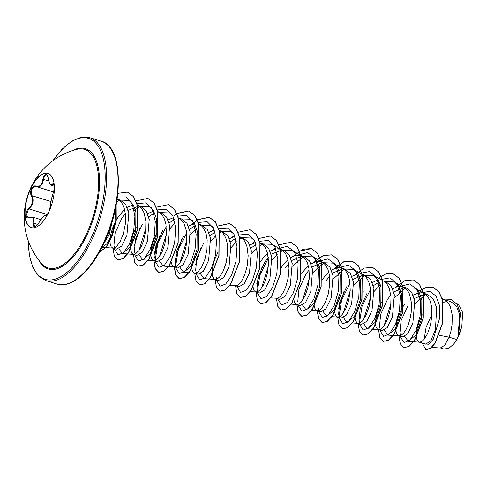 <?xml version="1.0" encoding="UTF-8"?>
<svg xmlns="http://www.w3.org/2000/svg" width="487" height="487" viewBox="0 0 487 487"><rect width="100%" height="100%" fill="white"/><g stroke="black" fill="none" stroke-linecap="round" stroke-linejoin="round"><path stroke-width="0.73" d="M31.399 227.624A28.362 12.759 107.1 0 1 30.943 188.335A28.362 12.759 107.1 0 1 48.049 173.402M30.711 188.262A28.362 12.759 107.1 0 1 47.933 173.366A28.362 12.759 107.1 0 1 48.505 212.697A28.362 12.759 107.1 0 1 31.284 227.593A28.362 12.759 107.1 0 1 30.711 188.262M40.914 219.637L32.818 217.153L29.884 217.409A0.505 0.335 69.4 0 0 29.5 217.646C25.239 219.674 24.63 211.997 28.763 208.448C32.519 204.412 33.396 200.26 31.393 195.987C30.297 193.887 30.322 191.494 31.472 188.822C32.806 186.351 34.364 185.45 36.148 186.113C39.727 187.142 41.955 184.841 42.838 179.222C44.713 172.964 46.539 172.739 48.323 178.54C49.242 183.934 50.593 185.797 52.383 184.116C54.337 181.389 54.94 189.072 53.107 193.321C51.561 198.039 50.685 202.196 50.478 205.794L49.077 211.468M46.502 215.412L46.338 215.406A0.505 0.493 128.4 0 0 45.729 215.668C44.366 215.327 42.138 217.622 39.045 222.559C34.863 228.105 33.037 228.33 33.56 223.229C34.857 218.505 33.506 216.642 29.5 217.646M48.323 178.54L48.28 178.607C47.976 176.385 47.373 175.107 46.472 174.772L43.733 177.773L43.483 179.313C42.472 185.243 40.104 187.684 36.373 186.637C34.687 186.016 33.232 186.844 32.002 189.114C30.955 191.574 30.949 193.777 32.002 195.713C34.047 200.236 33.116 204.643 29.208 208.953L28.173 210.092L26.505 214.67L28.094 217.525L32.812 217.147L34.528 226.729C33.932 227.94 38.187 224.665 39.009 222.553L39.045 222.559M85.791 235.41A62.044 27.917 107.1 0 1 41.632 263.631L41.632 263.631A70.274 70.274 0 0 1 76.721 149.345L76.721 149.345A62.044 27.917 107.1 0 1 98.228 173.841A62.044 27.917 107.1 0 1 85.791 235.41M431.811 347.371L440.266 348.01L444.643 345.301L449.124 337.162L456.69 339.488A24.021 10.805 -72.9 0 0 458.005 336.967A24.021 10.805 -72.9 0 0 458.066 336.84L459.679 314.736L456.502 306.104L450.925 301.636L442.379 299.073M439.164 335.245L449.124 337.162L450.871 331.458L452.046 324.987L452.265 315.253L450.426 306.865L448.077 302.683L446.609 301.136L443.377 299.316M422.253 314.827L418.875 322.424L417.176 328.317L416.397 333.601L416.921 339.524L417.505 340.803L419.063 342.105L425.729 344.151L430.63 340.943L435.421 330.034L436.669 307.723L433.29 298.994L427.489 294.44L422.734 292.979L418.771 292.803L413.146 295.159M419.063 342.105L421.365 341.771L423.83 339.701L427.513 333.735L430.447 325.188L431.914 315.418L431.458 305.964L429.997 300.595L427.653 296.413L426.18 294.86L422.953 293.046M408.009 305.55L401.069 320.665L399.882 333.199L400.734 335.598M404.32 304.418L401.014 310.128L398.451 316.154L396.747 322.047L395.968 327.331L396.108 331.604L397.082 334.532L398.64 335.835L402.335 336.967L407.656 333.893L412.866 323.112L414.754 301.009L411.698 292.358L406.219 287.908L403.431 287.05M398.64 335.835L400.935 335.494L403.406 333.431L405.908 329.79L408.191 324.841L410.017 318.918L411.198 312.447L411.418 302.713L409.573 294.325L408.508 292.06L405.756 288.59L402.524 286.776L400.375 286.405L396.248 287.087L392.723 288.888M390.842 295.019L387.585 299.28L380.645 314.395L379.458 326.935L380.304 329.328M381.4 302.287L378.028 309.884L376.323 315.771L375.544 321.061L375.678 325.334L376.067 326.984L377.413 329.139L381.905 330.697L387.232 327.617L392.443 316.842L394.33 294.726L391.28 286.094L385.795 281.638L383.007 280.78M378.216 329.565L380.511 329.224L382.983 327.154L385.479 323.52L387.768 318.571L389.594 312.648L390.775 306.177L390.988 296.443L389.15 288.048L386.806 283.872L383.841 281.261L374.071 275.666L378.35 280.104L380.992 287.3L380.828 306.037L374.899 322.595L367.496 328.81L363.917 324.013M367.161 293.01L360.222 308.131L359.029 320.665L359.881 323.058M355.163 318.358L355.644 320.714L356.989 322.863L361.482 324.427L366.808 321.341L372.019 310.566L373.906 288.462L370.851 279.818L365.372 275.368L361.457 274.169L357.495 273.992L351.876 276.348M363.466 291.877L362.845 292.827M357.787 323.295L360.088 322.954L362.553 320.884L366.242 314.919L369.17 306.378L370.637 296.607L370.181 287.153L368.726 281.778L366.382 277.602L364.909 276.05L361.677 274.23M346.738 286.74L339.798 301.849L338.605 314.389L339.457 316.787M334.739 312.088L335.22 314.444L336.566 316.593L341.058 318.157L346.385 315.077L351.596 304.296L353.483 282.186L350.427 273.548L344.948 269.098L341.034 267.899L337.071 267.722L331.446 270.078M337.363 317.025L339.664 316.684L342.13 314.614L345.819 308.648L348.747 300.108L350.214 290.337L349.757 280.883L348.302 275.508L345.953 271.326L344.486 269.78L341.253 267.96M318.181 308.119L319.034 310.517M314.316 305.818L314.797 308.174L316.142 310.322L320.635 311.887L325.955 308.801L331.172 298.026L333.059 275.916L330.003 267.284L324.519 262.828L320.61 261.629L316.647 261.452L311.023 263.808M328.804 272.111L324.494 276.744L321.998 280.287M316.94 310.749L319.241 310.414L321.706 308.344L325.389 302.378L328.323 293.838L329.79 284.061L329.334 274.613L327.873 269.238L325.529 265.056L324.056 263.51L320.83 261.689M309.142 269.932L305.885 274.199L298.945 289.315L297.758 301.849M293.923 299.84L294.373 301.897L295.712 304.052L300.211 305.617L305.532 302.53L310.743 291.756L312.63 269.652L309.574 261.002L304.095 256.552L300.181 255.358L296.224 255.182L290.599 257.532M308.381 265.841L304.065 270.474L301.569 274.017M296.516 304.478L298.811 304.144L301.283 302.074L304.965 296.108L307.894 287.567L309.367 277.791L308.91 268.343L307.449 262.968L305.106 258.786L303.632 257.239L300.4 255.419M276.336 298.288L279.781 299.347L285.108 296.266L290.319 285.485L292.206 263.376L289.156 254.744L283.671 250.281L279.757 249.088L275.8 248.912L270.175 251.262M287.951 259.571L283.641 264.204L281.145 267.747M270.754 297.861L277.249 298.275L279.605 297.046L280.859 295.804L283.355 292.17L285.644 287.214L288.152 278.101L289.016 268.258L287.872 259.254L285.96 254.439L284.682 252.516L283.209 250.969L279.976 249.149M268.294 257.392L265.038 261.659L258.098 276.774L256.905 289.308L257.757 291.701M255.912 292.017L259.358 293.071L264.685 289.99L269.895 279.215L271.783 257.112L268.727 248.467L263.248 244.011L259.863 242.976L262.785 244.699L264.258 246.245L265.537 248.169L267.442 252.984L268.593 261.988L267.728 271.825L265.214 280.944L262.931 285.899L260.429 289.534L257.964 291.603L255.663 291.938L254.104 290.636L253.039 287.001M267.527 253.301L263.217 257.927L260.722 261.476M235.489 285.741L238.934 286.8L244.261 283.72L249.472 272.945L251.359 250.829L248.303 242.197L242.824 237.741L239.61 236.755M229.706 285.303L236.396 285.729L237.54 285.333L240.006 283.264L242.508 279.623L244.791 274.674L247.305 265.555L248.169 255.718L247.019 246.714L245.107 241.893L243.829 239.975L242.362 238.423L239.616 236.773M216.058 276.768L216.91 279.161M218.006 252.12L214.627 259.717L212.929 265.61L212.149 270.894L212.283 275.167L212.673 276.817L214.018 278.972L218.511 280.53L223.831 277.45L229.048 266.675L230.935 244.565L227.879 235.927L222.395 231.471L219.187 230.485M214.816 279.398L217.117 279.057L219.582 276.993L223.265 271.022L226.199 262.481L227.666 252.71L227.21 243.257L225.749 237.887L223.405 233.705L221.932 232.153L219.156 230.357M203.761 242.843L196.821 257.958L195.634 270.492L196.486 272.89M191.762 268.191L192.249 270.547L193.589 272.702L198.087 274.26L203.408 271.18L208.619 260.405L210.506 238.295L207.45 229.645L201.971 225.201L198.763 224.215M194.392 273.128L195.549 273.189L197.905 271.959L201.661 267.083L204.93 259.267L206.951 249.74L207.17 240.006L206.171 234.174L204.26 229.353L202.982 227.435L201.508 225.883L198.769 224.233M183.337 236.572L176.404 251.682L175.21 264.228L176.057 266.62M171.339 261.921L171.82 264.277L173.165 266.426L177.658 267.99L182.984 264.91L188.195 254.129L190.082 232.019L187.032 223.387L181.548 218.931L178.759 218.073M163.248 266.097L174.474 266.949L176.264 266.517L178.735 264.447L181.231 260.813L184.5 252.997L186.028 246.745L186.819 240.17L186.363 230.716L183.836 223.083L181.085 219.613L178.303 217.811M162.914 230.302L155.974 245.418L154.781 257.952L155.633 260.35M156.729 233.31L153.356 240.907L151.652 246.793L150.873 252.083L151.007 256.357L151.396 258.007L152.741 260.155L157.234 261.72L162.561 258.634L167.772 247.859L169.659 225.755L166.597 217.111L161.124 212.661L157.739 211.62M153.539 260.588L155.84 260.247L158.305 258.177L161.994 252.211L164.923 243.67L166.39 233.9L165.933 224.446L164.478 219.071L162.134 214.889L160.661 213.343L157.745 211.626M142.49 224.032L135.55 239.141L134.357 251.682L135.209 254.08M133.115 254.311L136.81 255.45L142.137 252.369L147.348 241.589L149.235 219.479L146.179 210.841L140.7 206.391L137.005 205.252L140.238 207.072L141.705 208.619L144.055 212.801L145.893 221.195L145.674 230.923L143.653 240.456L141.571 245.941L139.148 250.275L135.416 253.977L133.231 254.348L131.557 253.009L130.406 248.096L130.723 243.269L132.927 234.637L136.305 227.039M125.317 213.495L122.067 217.762L115.127 232.871L113.934 245.411L114.786 247.804M124.556 209.404L118.371 216.624L115.066 222.334L112.503 228.366L110.805 234.253L110.025 239.543L110.159 243.817L111.133 246.739L112.692 248.041L116.387 249.18L121.713 246.093L126.924 235.318L128.811 213.209L125.756 204.577L120.271 200.114L117.117 199.146M112.692 248.041L113.848 248.108L116.204 246.879L119.96 242.002L123.229 234.186L125.25 224.653L125.469 214.925L124.471 209.087L122.56 204.272L121.281 202.349L119.808 200.802L117.117 199.171M446.847 301.35L443.152 302.488M425.072 294.032L414.498 298.409M404.307 287.555L394.111 291.762M379.336 282.022L373.693 285.485M378.405 280.195L375.818 280.816L372.299 282.618M363.46 275.015L353.172 279.301M343.031 268.739L332.737 273.037M329.565 276.208L326.314 280.469M322.607 262.469L312.295 266.779M302.183 256.199L292.017 260.381M288.718 263.662L285.461 267.929M281.76 249.928L271.594 254.117M256.04 244.699L251.042 247.95M255.34 242.642L249.752 244.991M235.617 238.429L230.722 241.589M234.917 236.372L229.322 238.721M215.187 232.159L210.299 235.318M214.493 230.101L208.899 232.451M194.763 225.889L189.9 229.024M194.07 223.831L188.475 226.181M174.34 219.613L169.476 222.754M173.646 217.561L168.052 219.911M153.916 213.343L148.894 216.618M153.216 211.291L147.628 213.641M138.783 206.031L128.617 210.22M132.793 205.021L127.198 207.371M424.159 339.311L426.076 327.361L431.969 314.218M451.467 299.73L457.226 304.345L460.385 313.123L458.663 335.5L461.846 326.083L462.65 312.459L458.584 304.673L456.715 303.608M456.69 339.488L453.714 344.041L448.6 348.497L443.876 349.179L439.779 347.919M421.565 292.742L429.68 291.366L435.981 295.962L439.481 305.404L439.846 317.524L433.29 339.183L428.688 344.23L425.023 343.938M419.593 290.879L426.521 287.257L432.888 287.233L438.757 291.597L442.458 299.962L442.476 323.082L434.879 343.305L430.088 348.607L425.857 349.66L422.229 343.079M445.24 299.889L451.382 299.7L457.226 304.564L460.343 313.872L458.066 336.84M432.973 287.257L438.927 291.652L442.628 300.01L442.646 323.137L435.049 343.359L430.258 348.662L425.942 349.684M458.742 335.269L458.09 336.785M415.107 303.803L425.565 294.373M115.346 208.984L115.06 222.096L111.852 234.71L106.933 243.792L101.941 247.256M116.685 201.916L119.352 200.425M120.161 200.084L128.976 200.419L133.255 204.863L135.897 212.052L135.733 230.795L129.804 247.353L122.401 253.557L118.822 248.766M134.278 210.396L139.775 206.695M140.585 206.354L149.399 206.689L153.679 211.127L156.321 218.31L156.157 237.053L150.233 253.611L142.825 259.827L139.245 255.036M138.984 250.501L145.948 227.983M161.008 212.624L169.823 212.959L172.642 215.333M163.248 266.103L159.669 261.306M159.413 256.771L166.371 234.253M170.012 228.604L175.125 222.936M181.432 218.894L190.253 219.229L194.526 223.667L197.168 230.856L197.01 249.594L191.074 266.158L183.672 272.373L180.099 267.576M179.837 263.041L186.795 240.523M190.435 234.874L195.549 229.207M201.862 225.164L210.676 225.499L213.489 227.873M215.321 279.495L204.096 278.643L200.522 273.852M210.859 241.144L215.978 235.477M219.521 232.816L221.475 231.782M222.285 231.435L231.1 231.769L233.918 234.15M231.288 247.414L236.402 241.747M240.091 239.001L241.899 238.052M242.709 237.705L251.523 238.04L254.342 240.426M251.712 253.69L256.826 248.023M260.375 245.363L262.323 244.322M263.132 243.975L271.947 244.31L274.765 246.69M261.537 288.127L268.495 265.604M272.136 259.961L277.249 254.293M280.798 251.633L282.746 250.592M283.556 250.251L292.377 250.58L295.189 252.96M292.559 266.231L303.17 256.862M303.985 256.521L312.8 256.856L317.08 261.294L319.716 268.483L319.551 287.233L313.622 303.791L306.22 309.994L302.646 305.203M302.384 300.668L309.342 278.15M312.983 272.501L323.593 263.132M324.409 262.791L333.224 263.126L337.503 267.564L340.145 274.753L339.981 293.491L334.052 310.049L326.649 316.264L323.07 311.473M333.412 278.771L344.023 269.402M344.833 269.061L353.647 269.396L357.927 273.834L360.569 281.029L360.404 299.779L354.475 316.331L347.073 322.534L343.493 317.743M343.232 313.208L350.196 290.69M353.836 285.041L364.446 275.672M365.256 275.332L374.071 275.666M363.661 319.478L370.619 296.96M374.26 291.311L380.359 284.804M385.68 281.602L394.5 281.936L398.774 286.374L401.416 293.57L401.251 312.307L395.322 328.871L387.92 335.08L384.346 330.283M384.085 325.748L391.043 303.231M394.683 297.581L405.294 288.219M406.109 287.872L414.924 288.207L419.204 292.65L421.839 299.84L421.681 318.583L415.752 335.141L408.343 341.35L404.77 336.56M400.533 336.414L400.685 337.357L404.113 342.611L409.902 340.133L415.953 330.46L420.08 316.16L420.646 301.082L417 289.296L409.67 283.951L400.235 286.399M380.11 330.143L380.262 331.087L383.622 336.322L389.314 334.021L395.316 324.671L399.523 310.676L400.308 295.719L396.996 283.732L390.02 277.846L380.816 279.526M370.491 289.424L362.018 306.475L359.54 322.376M359.686 323.873L359.838 324.817L363.199 330.052L368.89 327.751L374.893 318.401L379.099 304.405L379.884 289.448L376.573 277.462L369.596 271.576L360.392 273.256M350.068 283.154L341.588 300.205L339.11 316.106M339.256 317.603L339.415 318.547L342.836 323.8L348.631 321.317L354.676 311.65L358.809 297.344L359.369 282.265L355.723 270.48L348.4 265.141L338.964 267.588M318.802 311.327L318.985 312.27L322.412 317.53L328.201 315.046L334.252 305.379L338.38 291.074L338.946 275.995L335.299 264.21L327.976 258.871L318.535 261.318M298.379 305.051L298.561 306.006L301.989 311.254L307.778 308.776L313.829 299.103L317.956 284.804L318.522 269.725L314.876 257.94L307.547 252.601L298.111 255.048M277.955 298.781L278.138 299.73L281.565 304.984L287.354 302.506L293.405 292.833L297.533 278.534L298.093 263.455L294.446 251.669L287.123 246.331L277.687 248.778M268.367 258.067L259.894 275.118L257.416 291.019M257.532 292.51L257.714 293.46L261.002 298.671L266.584 296.571L272.525 287.586L276.805 273.95L277.84 259.145L274.905 246.964L268.331 240.493L259.413 241.308M237.108 286.24L237.291 287.19L240.572 292.395L246.136 290.319L252.071 281.376L256.363 267.783L257.422 253.003L254.531 240.797L248.005 234.259L239.123 234.977M216.709 279.976L216.861 280.92L220.154 286.131L225.737 284.031L231.678 275.039L235.958 261.403L236.992 246.605L234.058 234.424L227.484 227.946L218.56 228.768M196.285 273.706L196.438 274.65L199.719 279.855L205.289 277.779L211.224 268.836L215.51 255.243L216.575 240.462L213.683 228.257L207.158 221.713L198.27 222.431M186.673 232.987L178.193 250.038L175.716 265.939M175.862 267.436L176.014 268.38L179.295 273.584L184.865 271.509L190.801 262.56L195.086 248.973L196.151 234.186L193.26 221.981L186.734 215.443L177.846 216.161M166.244 226.717L157.77 243.768L155.292 259.668M155.438 261.166L155.59 262.109L158.872 267.314L164.436 265.238L170.371 256.29L174.663 242.696L175.722 227.916L172.836 215.711L166.304 209.173L157.423 209.891M135.009 254.896L135.167 255.833L138.454 261.044L144.036 258.95L149.978 249.959L154.257 236.323L155.292 221.524L152.358 209.337L145.783 202.866L136.859 203.682M114.585 248.626L114.737 249.563L117.97 254.756L123.455 252.826L129.341 244.145L133.681 230.82L134.917 216.167L132.3 203.84L126.078 196.894L117.422 196.985M103.232 244.632L109.265 234.338L112.753 219.375M398.969 335.933L400.271 343.883L403.778 347.602L408.812 346.464L414.394 340.516L423.106 318.218L423.306 293.308L419.465 284.469L413.384 279.915L404.849 280.64L395.785 287.263M378.539 329.662L379.848 337.613L383.354 341.332L388.389 340.194L393.971 334.252L402.676 311.948L402.883 287.038L399.042 278.199L392.96 273.645L385.954 273.81L378.405 278.144M358.115 323.392L359.424 331.337L362.931 335.062L367.965 333.924L373.547 327.976L382.252 305.678L382.453 280.762L378.618 271.929L372.537 267.375L364.002 268.1L354.932 274.723M344.017 291.305L338.459 308.801M337.692 317.122L338.995 325.066L342.507 328.792L347.541 327.648L353.124 321.706L361.829 299.408L362.03 274.491L358.188 265.659L352.113 261.105L343.572 261.829L334.508 268.453M317.268 310.852L318.571 318.796L322.077 322.522L327.112 321.377L332.694 315.436L341.405 293.137L341.606 268.221L337.765 259.388L331.69 254.835L323.149 255.559L314.085 262.183M296.845 304.582L298.147 312.526L301.654 316.252L306.688 315.107L312.27 309.166L320.982 286.867L321.183 261.951L317.341 253.118L311.26 248.565L302.725 249.289L293.661 255.912M276.415 298.312L277.724 306.256L281.23 309.982L286.265 308.837L291.847 302.896L300.558 280.591L300.753 255.681L296.918 246.848L290.836 242.289L278.868 244.87M275.252 247.682L273.231 249.642M262.323 266.225L256.759 283.732M255.992 292.042L257.3 299.986L260.807 303.711L265.841 302.567L271.423 296.626L280.128 274.327L280.329 249.411L276.494 240.578L270.413 236.018L258.445 238.6M254.829 241.412L252.808 243.372M235.568 285.772L236.871 293.716L240.377 297.435L245.418 296.297L251 290.355L259.705 268.051L259.906 243.141L256.065 234.302L249.989 229.748L238.137 232.25M234.399 235.142L232.384 237.096M215.144 279.495L216.447 287.446L219.954 291.165L224.994 290.027L230.576 284.079L239.281 261.781L239.482 236.865L235.641 228.032L229.56 223.478L217.598 226.053M213.976 228.872L211.961 230.826M201.046 247.402L195.482 264.916M194.721 273.225L196.024 281.176L199.53 284.895L204.564 283.757L210.147 277.815L218.858 255.511L219.059 230.601L215.217 221.762L209.136 217.208L197.29 219.71M174.291 266.955L175.6 274.899L179.106 278.625L184.141 277.487L189.723 271.539L198.434 249.241L198.635 224.33L194.794 215.491L188.713 210.938L176.86 213.44M160.199 234.868L154.635 252.376M153.868 260.685L155.176 268.629L158.683 272.355L163.717 271.21L169.299 265.269L178.005 242.97L178.205 218.054L174.364 209.221L168.289 204.668L156.437 207.17M139.769 228.598L134.211 246.093M133.444 254.415L134.747 262.359L138.259 266.085L143.294 264.94L148.876 258.999L157.581 236.7L157.782 211.784L153.941 202.951L147.865 198.398L136.013 200.9M113.021 248.145L114.323 256.089L117.83 259.815L122.864 258.67L128.446 252.729L137.157 230.43L137.358 205.514L133.517 196.681L127.436 192.128L117.848 193.333M99.415 252.023L106.032 247.238L112.241 235.738L116.04 220.495L116.07 205.374M403.863 347.633L408.983 346.513L414.565 340.571L423.276 318.267L423.477 293.357L419.636 284.524L413.469 279.94M383.439 341.357L388.559 340.243L394.141 334.301L402.846 312.003L403.053 287.087L399.212 278.254L393.046 273.67M363.016 335.086L368.135 333.972L373.718 328.031L382.423 305.733L382.624 280.816L378.783 271.983L372.622 267.4M342.592 328.816L347.712 327.702L353.294 321.761L361.999 299.456L362.2 274.546L358.359 265.707L352.278 261.154L343.834 261.842L334.861 268.319M317.439 310.907L318.742 318.851L322.248 322.577L327.282 321.432L332.864 315.491L341.576 293.192L341.777 268.276L337.935 259.443L331.86 254.884L323.411 255.572L314.432 262.049M297.015 304.631L298.318 312.581L301.824 316.3L306.859 315.162L312.441 309.221L321.152 286.916L321.353 262.006L317.512 253.167L311.43 248.613L299.347 251.268M281.316 310.006L286.435 308.892L292.017 302.944L300.729 280.646L300.923 255.73L297.088 246.897L290.922 242.319M260.892 303.736L266.012 302.622L271.594 296.674L280.299 274.376L280.5 249.466L276.665 240.627L270.498 236.049M240.462 297.466L245.588 296.346L251.17 290.404L259.875 268.106L260.076 243.19L256.235 234.357L250.075 229.779M220.039 291.196L225.164 290.075L230.747 284.134L239.452 261.829L239.653 236.919L235.811 228.086L229.73 223.533L217.768 226.108M199.615 284.919L204.735 283.805L210.317 277.864L219.028 255.565L219.229 230.649L215.388 221.816L209.307 217.263L197.345 219.838M197.223 219.917L191.884 224.422M182.016 238.654L174.943 260.484M174.462 267.01L175.77 274.954L179.277 278.68L184.311 277.535L189.893 271.594L198.599 249.295L198.799 224.379L194.964 215.546L188.883 210.987L176.915 213.568M176.799 213.641L174.297 215.516M161.593 232.39L154.519 254.208M154.038 260.74L155.347 268.684L158.853 272.41L163.888 271.265L169.47 265.324L178.175 243.019L178.376 218.109L174.535 209.27L168.374 204.692M138.345 266.109L143.464 264.995L149.046 259.054L157.751 236.749L157.952 211.839L154.111 203.006L147.951 198.422M117.915 259.839L123.034 258.725L128.617 252.783L137.328 230.479L137.529 205.569L133.688 196.73L127.521 192.152M99.372 252.096L106.087 247.433L112.424 235.769L116.247 220.227L116.162 204.899M453.714 344.041A23.893 10.751 -72.9 0 0 461.846 326.083M53.533 191.951L36.373 186.637A0.505 0.384 115.1 0 1 36.324 186.618L36.896 186.838M50.478 206.098A0.505 0.426 -0.7 0 1 50.447 205.958L51.293 199.956L53.12 193.229C55.244 187.16 53.436 182.613 53.6 184.183L51.299 185.291L54.197 186.186M42.838 179.222L48.688 180.908M51.299 185.291C49.893 184.774 48.889 182.546 48.28 178.607L48.335 178.656M36.148 186.113A0.505 0.384 115.1 0 0 36.324 186.618L36.056 186.515M31.393 195.987A0.505 0.323 -31.2 0 1 32.002 195.713L50.977 201.539M28.763 208.448L29.208 208.953L47.385 214.536M37.755 224.428L33.56 223.229M48.347 213.02L45.729 215.668M48.73 212.216L50.447 205.958A0.505 0.426 -0.7 0 1 50.478 205.794M52.383 184.116A0.505 0.438 38.6 0 0 52.833 184.61L54.008 184.969M72.338 150.641A62.939 28.319 107.1 0 1 98.636 169.707A62.939 28.319 107.1 0 1 86.528 235.933A62.939 28.319 107.1 0 1 38.735 260.095M53.144 160.515A73.75 33.183 107.1 0 1 100.395 150.258A73.75 33.183 107.1 0 1 89.918 240.59A73.75 33.183 107.1 0 1 49.838 279.995A73.75 33.183 107.1 0 1 28.386 241.15M101.04 141.133C123.235 145.893 124.209 203 103.147 244.809C90.205 272.196 70.859 288.761 57.156 284.073A74.761 33.64 -72.9 0 0 102.55 244.809A74.761 33.64 -72.9 0 0 101.04 141.133L89.596 137.62A74.761 33.64 107.1 0 1 91.106 241.29A74.761 33.64 107.1 0 1 45.711 280.561L38.4 276.001L32.854 267.479L29.403 255.492L28.234 240.73M57.156 284.073L45.711 280.561M117.13 199.061L118.323 199.737M101.533 247.256L113.197 248.139M128.976 200.419L131.149 201.661M137.273 205.167L138.746 206.013M122.401 253.557L133.627 254.409M149.399 206.689L151.573 207.931M157.697 211.437L159.17 212.283M142.825 259.827L154.05 260.679M169.823 212.959L171.996 214.201M190.253 219.229L192.42 220.471M198.733 224.087L200.017 224.824M183.672 272.373L194.897 273.219M210.676 225.499L212.849 226.741M231.1 231.769L233.273 233.011M239.58 236.627L240.87 237.364M251.523 238.04L253.697 239.287M259.821 242.794L261.294 243.634M250.129 291.579L256.174 292.036M271.947 244.31L281.717 249.904M292.377 250.58L302.141 256.174M291.177 304.132L297.021 304.576M312.8 256.856L322.571 262.45M311.601 310.402L317.445 310.846M333.224 263.126L342.994 268.721M331.83 316.66L337.875 317.116M353.647 269.396L363.418 274.991M352.253 322.93L358.298 323.386M367.496 328.81L378.722 329.656M394.5 281.936L404.265 287.531M387.92 335.08L399.145 335.933M414.924 288.207L424.694 293.801M408.343 341.35L419.569 342.203M442.178 298.391L445.118 300.071M400.503 336.407L400.685 337.357M380.262 331.087L380.079 330.137M359.838 324.817L359.656 323.867M339.415 318.547L339.232 317.597M216.861 280.92L216.678 279.97M196.438 274.65L196.255 273.7M176.014 268.38L175.831 267.43M155.59 262.109L155.408 261.16M135.167 255.833L134.984 254.89M114.737 249.563L114.555 248.613M52.785 160.777L62.032 149.217L71.613 141.23L80.982 137.291L89.596 137.62M39.009 222.553C40.372 220.587 39.143 221.64 43.106 217.013C44.871 215.382 45.881 214.816 46.143 215.303L46.143 215.303M48.718 212.247L46.435 215.461"/></g></svg>
